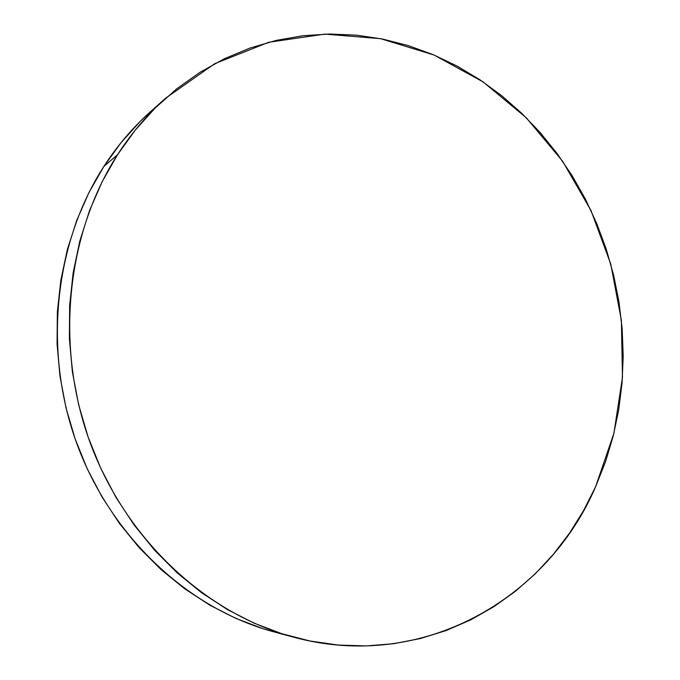 <?xml version="1.0" encoding="UTF-8"?>
<svg xmlns="http://www.w3.org/2000/svg" width="680" height="680" viewBox="0 0 680 680"><rect width="100%" height="100%" fill="white"/><g stroke="black" fill="none" stroke-linecap="round" stroke-linejoin="round"><path stroke-width="1.02" d="M165.368 98.413L150.62 111.571C132.931 127.338 117.343 145.639 103.853 166.464L117.487 154.785C131.376 133.272 147.424 114.41 165.631 98.175L214.736 63.682L268.702 42.279L324.836 34.111L380.655 38.675L434.001 55.012L483.055 81.872L526.32 117.802L562.615 161.228L591.005 210.545L610.767 264.103L621.375 320.238L622.481 377.23L613.895 433.322L595.629 486.685C547.995 597.89 423.173 672.494 293.497 637.135C206.924 614.04 126.684 540.804 90.491 443.666C54.493 346.486 66.419 233.988 117.487 154.785L103.853 166.464L89.029 192.406L76.789 220.244L67.32 249.671L60.809 280.347L57.358 311.907L57.069 343.944L59.95 376.065L65.994 407.839L75.123 438.872L87.21 468.75L102.093 497.106L119.544 523.583L139.332 547.867L161.168 569.696L184.748 588.837L209.746 605.115L235.85 618.392L262.718 628.583L274.397 632M150.875 111.333L140.293 121.295L121.031 142.69L103.853 166.464C54.281 243.159 42.67 351.585 77.401 445.204C112.336 538.789 189.941 609.458 274.065 631.915L293.156 637.049M117.487 154.785L102.221 181.594L89.607 210.392L79.866 240.856L73.168 272.637L69.649 305.354L69.377 338.589L72.386 371.909L78.667 404.889L88.136 437.087L100.657 468.103L116.05 497.522L134.113 524.994L154.564 550.179L177.114 572.807L201.45 592.629L227.239 609.467L254.142 623.186L281.817 633.709L309.927 640.994L338.138 645.048L366.163 645.923L393.695 643.713L420.469 638.52L446.25 630.505L470.815 619.812L493.977 606.645L515.567 591.175L535.432 573.623L553.469 554.183L569.56 533.077L583.635 510.502L595.629 486.685L605.498 461.822L613.198 436.118L618.715 409.785L622.047 383.01L623.194 355.988L622.166 328.925L618.979 301.988L613.674 275.375L606.288 249.262L596.87 223.83L585.471 199.257L572.152 175.729L556.996 153.408L540.098 132.481L521.534 113.118L501.432 95.489L479.901 79.755L457.087 66.087L433.135 54.647L408.221 45.586L382.525 39.041L356.252 35.148L329.622 34.017L302.872 35.742L276.258 40.401L250.044 48.042L224.527 58.675L199.98 72.292L176.706 88.834L155.006 108.197L135.175 130.237L117.487 154.785"/></g></svg>
